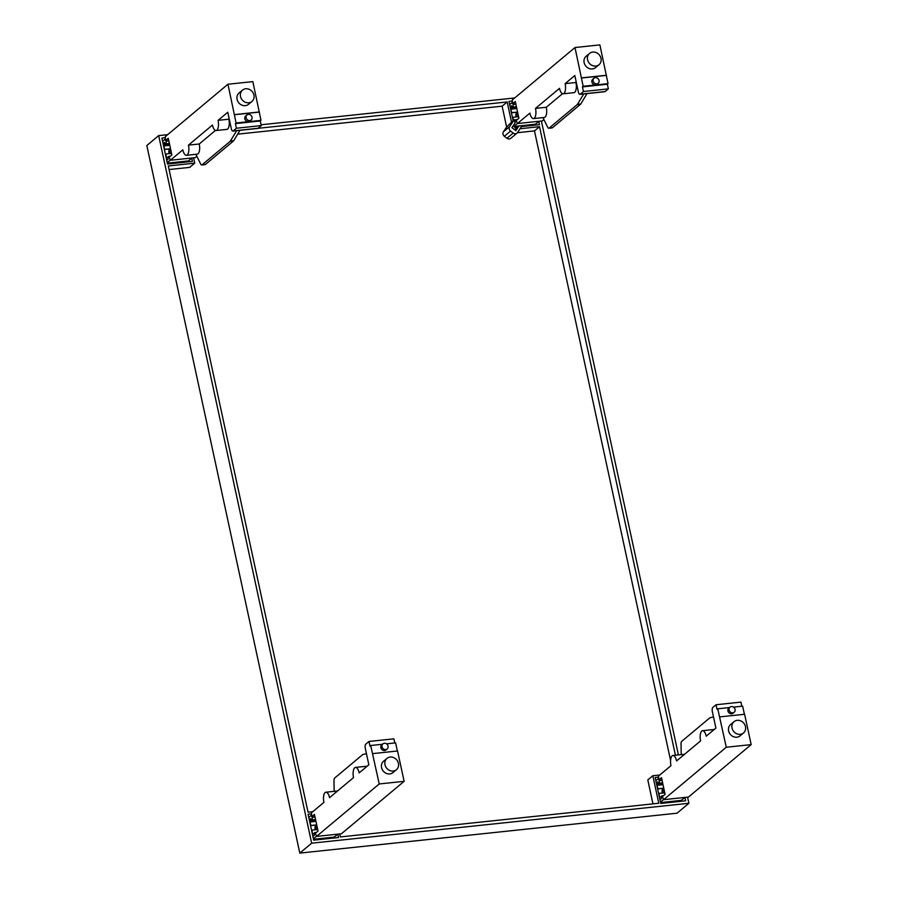 <?xml version="1.0" encoding="UTF-8"?>
<svg xmlns="http://www.w3.org/2000/svg" width="898" height="898" viewBox="0 0 898 898"><rect width="100%" height="100%" fill="white"/><g stroke="black" fill="none" stroke-linecap="round" stroke-linejoin="round"><path stroke-width="1.35" d="M337.906 834.309L338.602 837.52L313.705 840.158L308.093 814.217L311.303 813.869M513.128 120.646L514.318 119.647L515.037 122.981L511.905 127.628L515.834 130.625L518.965 125.978L522.165 125.641L517.461 132.612A3.311 2.93 -129.9 0 1 516.967 133.151L510.749 138.359A3.311 2.93 -129.9 0 1 506.966 138.27L504.362 136.272A3.311 2.93 -129.9 0 1 503.396 131.815L506.629 127.022L513.128 120.646L508.964 101.373L512.174 101.025M514.565 129.66L518.965 125.978M538.778 121.466L539.474 124.676L521.536 126.573M516.967 133.151A3.311 2.93 -129.9 0 1 513.196 133.061L510.58 131.063A3.311 2.93 -129.9 0 1 509.615 126.618L514.318 119.647M258.052 128.313L507.168 101.957L511.669 122.813M507.168 101.957L502.128 106.177L506.629 127.022M502.128 106.177L237.678 134.15M312.751 811.713L308.048 812.207L168.319 165.95L194.731 163.155L189.691 167.376L169.105 169.554M659.805 774.996L652.835 775.726L647.806 779.947L652.969 803.867M520.065 128.74L539.518 126.685L534.478 130.895L670.57 760.359M534.478 130.895L517.394 132.702M299.809 853.1L146.823 145.521L158.677 135.609L311.662 843.188L299.809 853.1L677.036 813.195L688.889 803.283L311.662 843.188M541.382 121.017L678.428 754.904M687.565 797.143L688.889 803.283M158.677 135.609L167.668 134.655M261.116 124.777L514.722 97.949M539.518 126.685L675.419 755.229M652.835 775.726L658.784 803.25L340.409 836.925L339.758 833.939M194.731 163.155L193.575 157.812M684.961 797.592L685.657 800.803L660.76 803.441L655.147 777.5L658.357 777.163M191.723 158.183L192.419 161.393L167.522 164.031L161.909 138.079L165.12 137.742M599.011 64.723L595.565 67.597A7.375 6.522 -129.9 0 1 588.83 68.371A7.375 6.522 -129.9 0 1 584.127 62.647A7.375 6.522 -129.9 0 1 586.113 56.282L589.548 53.409A7.375 6.522 50.1 0 0 587.561 59.773A7.375 6.522 50.1 0 0 592.276 65.498A7.375 6.522 50.1 0 0 599.011 64.723A7.375 6.522 50.1 0 0 600.998 58.359A7.375 6.522 50.1 0 0 596.283 52.634A7.375 6.522 50.1 0 0 589.548 53.409M598.225 83.29L597.035 84.289A3.311 2.93 -129.9 0 1 592.792 79.204L593.971 78.216A3.311 2.93 50.1 0 0 598.225 83.29A3.311 2.93 50.1 0 0 593.971 78.216M534.198 125.237L539.013 121.275M517.719 127.022L514.7 127.336L517.304 127.359M534.961 124.272L514.127 126.483L514.7 127.336M517.304 123.441L514.127 126.483M515.867 104.19L513.106 104.482A2.065 0.831 84 0 1 512.578 107.165A2.065 0.831 84 0 1 511.624 105.728L510.165 106.941M512.635 103.775L512.298 99.97L574.989 47.538L583.161 86.287L582.454 86.882L583.453 91.517L580.254 94.189A3.311 1.325 84 0 1 579.917 94.346A3.311 1.325 84 0 1 578.391 92.045L574.821 75.533L565.134 83.637A7.869 3.154 -96 0 1 563.147 93.807A7.869 3.154 -96 0 1 559.499 88.341L535.5 108.411A7.869 3.154 -96 0 1 533.513 118.592A7.869 3.154 -96 0 1 529.876 113.126L517.405 123.554L516.238 120.444L518.909 118.21L515.295 101.541L512.635 103.775L514.139 103.618L513.106 104.482M509.66 104.583L512.32 102.35M515.171 120.635L514.543 120.691M518.573 116.684L512.837 117.29L513.488 120.343M574.989 47.538L599.886 44.9L608.058 83.649L607.351 84.244L608.35 88.88L605.151 91.562L580.254 94.189M579.917 94.346L604.814 91.708A3.311 1.325 -96 0 0 605.151 91.562M543.907 119.58L542.302 120.927L517.405 123.554M514.958 122.622L515.228 122.386A2.065 0.831 84 0 1 515.755 119.715A2.065 0.831 84 0 1 516.417 120.298M513.813 126.36L513.555 125.181M510.502 108.501L511.826 112.654A2.481 0.999 84 0 1 511.591 112.755A2.481 0.999 84 0 1 511.422 112.744M565.134 83.637L575.921 82.493A7.869 3.154 84 0 1 573.934 92.674L563.147 93.807M535.5 108.411L546.287 107.277A7.869 3.154 84 0 1 544.3 117.447L533.513 118.592M546.287 107.277L562.496 93.718M583.722 93.942L577.47 104.314A3.311 1.325 84 0 1 577.223 104.617L549.127 128.111A3.311 1.325 84 0 1 548.79 128.257A3.311 1.325 84 0 1 547.713 127.303L542.931 117.593M548.79 128.257L552.113 127.909A3.311 1.325 -96 0 0 552.45 127.763L580.546 104.258A3.311 1.325 -96 0 0 580.782 103.966L587.045 93.594M606.273 75.398L581.376 78.025M606.453 75.252L581.556 77.879M608.058 83.649L583.161 86.287M607.351 84.244L582.454 86.882M608.35 88.88L583.453 91.517M516.81 108.546L511.074 109.152M517.574 112.048L511.826 112.654M743.488 732.981L740.053 735.866A7.375 6.522 -129.9 0 1 733.318 736.641A7.375 6.522 -129.9 0 1 728.615 730.916A7.375 6.522 -129.9 0 1 730.602 724.551L734.036 721.678A7.375 6.522 50.1 0 0 732.05 728.042A7.375 6.522 50.1 0 0 736.753 733.767A7.375 6.522 50.1 0 0 743.488 732.981A7.375 6.522 50.1 0 0 745.475 726.617A7.375 6.522 50.1 0 0 740.771 720.903A7.375 6.522 50.1 0 0 734.036 721.678M734.205 712.249L733.026 713.236A3.311 2.93 -129.9 0 1 728.772 708.163L729.962 707.164A3.311 2.93 50.1 0 0 734.205 712.249A3.311 2.93 50.1 0 0 729.962 707.164M655.843 780.71L658.515 778.476M658.818 779.902L661.489 777.679L665.092 794.337L662.421 796.571L663.588 799.68L726.28 747.248L717.749 708.791L717.042 709.386L716.043 704.75L712.844 707.422A3.311 1.325 84 0 0 712.339 711.564L715.908 728.076L706.21 736.18A7.869 3.154 -96 0 0 702.573 730.703A7.869 3.154 -96 0 0 700.586 740.884L676.587 760.954A7.869 3.154 -96 0 0 672.95 755.487A7.869 3.154 -96 0 0 670.963 765.668L658.481 776.096L658.818 779.902L660.322 779.745L659.289 780.609A2.065 0.831 84 0 1 658.762 783.292A2.065 0.831 84 0 1 657.807 781.855L656.348 783.067M656.685 784.628L658.01 788.781A2.481 0.999 84 0 1 657.774 788.882A2.481 0.999 84 0 1 657.605 788.871M663.487 799.568L660.468 802.094M659.951 799.736L661.411 798.524A2.065 0.831 84 0 1 661.938 795.841A2.065 0.831 84 0 1 662.601 796.425M658.705 793.933A2.481 0.999 84 0 1 659.02 793.417L659.615 798.176M660.569 802.576L681.144 800.399L685.196 797.402M680.381 801.364L681.144 800.399M657.257 785.279L662.993 784.672M658.01 788.781L663.757 788.175M659.289 780.609L662.062 780.317M741.827 706.243L740.94 702.113L716.043 704.75M744.408 714.292L742.646 706.165L733.543 707.119M663.588 799.68L688.485 797.054L751.177 744.61L744.61 714.269L719.713 716.896M702.573 730.703L713.36 729.569A7.869 3.154 84 0 1 714.011 729.659M672.95 755.487L683.737 754.342A7.869 3.154 84 0 1 684.377 754.443M681.212 754.612L681.032 743.914A3.311 1.325 84 0 1 681.717 741.344L709.802 717.85A3.311 1.325 84 0 1 710.082 717.704L713.506 717.008M717.749 708.791L729.502 707.557M659.772 796.93L661.355 796.762M659.02 793.417L664.756 792.811M726.28 747.248L751.177 744.61M251.956 101.44L248.522 104.314A7.375 6.522 -129.9 0 1 241.787 105.088A7.375 6.522 -129.9 0 1 237.072 99.364A7.375 6.522 -129.9 0 1 239.059 92.999L242.494 90.126A7.375 6.522 50.1 0 0 240.507 96.49A7.375 6.522 50.1 0 0 245.221 102.215A7.375 6.522 50.1 0 0 251.956 101.44A7.375 6.522 50.1 0 0 253.943 95.076A7.375 6.522 50.1 0 0 249.229 89.351A7.375 6.522 50.1 0 0 242.494 90.126M251.171 120.006L249.992 121.005A3.311 2.93 -129.9 0 1 245.738 115.921L246.916 114.933A3.311 2.93 50.1 0 0 251.171 120.006A3.311 2.93 50.1 0 0 246.916 114.933M187.143 161.954L191.959 157.981M187.907 160.989L167.331 163.167M170.25 160.158L167.23 162.684M168.824 140.907L166.051 141.199A2.065 0.831 84 0 1 165.535 143.882A2.065 0.831 84 0 1 164.57 142.434L163.122 143.658M165.58 140.492L165.254 136.687L227.946 84.244L236.107 123.004L235.399 123.598L236.399 128.234L233.199 130.906A3.311 1.325 84 0 1 232.874 131.063A3.311 1.325 84 0 1 231.336 128.751L227.766 112.25L218.079 120.354A7.869 3.154 -96 0 1 216.092 130.524A7.869 3.154 -96 0 1 212.444 125.058L188.457 145.128A7.869 3.154 -96 0 1 186.47 155.309A7.869 3.154 -96 0 1 182.822 149.843L170.351 160.271L169.183 157.161L171.855 154.927L168.252 138.258L165.58 140.492L167.095 140.335L166.051 141.199M162.605 141.3L165.277 139.067M168.117 157.341L166.534 157.509L166.388 158.766M171.518 153.401L165.782 154.007L166.534 157.509M227.946 84.244L252.843 81.617L261.004 120.366L260.297 120.961L261.296 125.597L258.096 128.279L233.199 130.906M232.874 131.063L257.771 128.425A3.311 1.325 -96 0 0 258.096 128.279M196.853 156.297L195.248 157.633L170.351 160.271M166.725 160.327L168.173 159.103A2.065 0.831 84 0 1 168.701 156.432A2.065 0.831 84 0 1 169.363 157.004M163.458 145.218L164.772 149.371A2.481 0.999 84 0 1 164.536 149.472A2.481 0.999 84 0 1 164.368 149.45M218.079 120.354L228.867 119.21A7.869 3.154 84 0 1 226.88 129.391L216.092 130.524M188.457 145.128L199.244 143.994A7.869 3.154 84 0 1 197.257 154.164L186.47 155.309M199.244 143.994L215.441 130.435M236.668 130.659L230.416 141.031A3.311 1.325 84 0 1 230.169 141.334L202.072 164.828A3.311 1.325 84 0 1 201.747 164.974A3.311 1.325 84 0 1 200.658 164.008L195.876 154.31M201.747 164.974L205.058 164.626A3.311 1.325 -96 0 0 205.395 164.48L233.491 140.975A3.311 1.325 -96 0 0 233.738 140.683L239.991 130.311M259.219 112.115L234.322 114.742M259.399 111.958L234.501 114.596M261.004 120.366L236.107 123.004M260.297 120.961L235.399 123.598M261.296 125.597L236.399 128.234M169.767 145.263L164.02 145.869M170.519 148.765L164.772 149.371M396.445 769.698L392.998 772.572A7.375 6.522 -129.9 0 1 386.263 773.358A7.375 6.522 -129.9 0 1 381.56 767.633A7.375 6.522 -129.9 0 1 383.547 761.268L386.982 758.395A7.375 6.522 50.1 0 0 384.995 764.759A7.375 6.522 50.1 0 0 389.698 770.484A7.375 6.522 50.1 0 0 396.445 769.698A7.375 6.522 50.1 0 0 398.42 763.334A7.375 6.522 50.1 0 0 393.717 757.62A7.375 6.522 50.1 0 0 386.982 758.395M387.161 748.966L385.972 749.953A3.311 2.93 -129.9 0 1 381.717 744.88L382.907 743.881A3.311 2.93 50.1 0 0 387.161 748.966A3.311 2.93 50.1 0 0 382.907 743.881M308.789 817.427L311.46 815.193M311.763 816.619L314.435 814.385L318.038 831.054L315.366 833.288L316.534 836.397L379.225 783.965L370.706 745.508L369.987 746.103L368.988 741.467L365.789 744.139A3.311 1.325 84 0 0 365.284 748.281L368.854 764.793L359.166 772.886A7.869 3.154 -96 0 0 355.518 767.42A7.869 3.154 -96 0 0 353.531 777.601L329.532 797.671A7.869 3.154 -96 0 0 325.895 792.204A7.869 3.154 -96 0 0 323.909 802.385L311.438 812.813L311.763 816.619L313.279 816.462L312.235 817.326A2.065 0.831 84 0 1 311.718 820.009A2.065 0.831 84 0 1 310.753 818.572L309.305 819.784M309.642 821.344L310.966 825.498A2.481 0.999 84 0 1 310.73 825.599A2.481 0.999 84 0 1 310.551 825.588M316.433 836.285L313.413 838.811M312.908 836.453L314.356 835.23A2.065 0.831 84 0 1 314.884 832.558A2.065 0.831 84 0 1 315.546 833.131M311.651 830.65A2.481 0.999 84 0 1 311.965 830.134L312.571 834.893M313.525 839.293L334.09 837.116L338.142 834.119M333.326 838.081L334.09 837.116M310.203 821.996L315.95 821.389M310.966 825.498L316.702 824.892M312.235 817.326L315.007 817.034M394.772 742.96L393.885 738.83L368.988 741.467M397.354 751.009L395.603 742.87L386.499 743.836M316.534 836.397L341.431 833.771L404.122 781.327L397.556 750.986L372.659 753.613M355.518 767.42L366.305 766.286A7.869 3.154 84 0 1 366.956 766.376M325.895 792.204L336.683 791.059A7.869 3.154 84 0 1 337.334 791.149M334.157 791.329L333.977 780.631A3.311 1.325 84 0 1 334.662 778.061L362.758 754.556A3.311 1.325 84 0 1 363.039 754.421L366.463 753.714M370.706 745.508L382.447 744.262M312.717 833.636L314.3 833.479M311.965 830.134L317.701 829.528M379.225 783.965L404.122 781.327M169.183 153.648A5.635 4.984 -129.9 0 1 169.632 148.933M169.486 153.614A5.635 4.984 -129.9 0 1 169.744 148.922M170.182 153.547A5.13 4.546 -129.9 0 1 170.463 148.844M516.238 116.931A5.635 4.984 -129.9 0 1 516.687 112.216M516.541 116.897A5.635 4.984 -129.9 0 1 516.799 112.205M517.226 116.83A5.13 4.546 -129.9 0 1 517.495 112.16A5.13 4.546 -129.9 0 1 517.517 112.127M662.421 793.057A5.635 4.984 -129.9 0 1 662.87 788.343M663.409 792.956A5.13 4.546 -129.9 0 1 663.701 788.253M662.724 793.035A5.635 4.984 -129.9 0 1 662.982 788.332M315.366 829.774A5.635 4.984 -129.9 0 1 315.815 825.06M316.635 825.004A5.13 4.546 -129.9 0 1 316.646 824.97A5.13 4.546 -129.9 0 0 316.365 829.673M315.669 829.741A5.635 4.984 -129.9 0 1 315.939 825.049M503.396 131.815L509.615 126.618M506.966 138.27L513.196 133.061M504.362 136.272L510.58 131.063M516.518 107.199L510.367 107.85M512.118 106.907L510.21 107.109M580.782 103.966L577.47 104.314M580.546 104.258L577.223 104.617M552.45 127.763L549.127 128.111M656.55 783.976L662.702 783.325M656.393 783.236L658.301 783.034M659.862 799.299L660.558 799.231M167.331 159.822L166.624 159.889M169.475 143.916L163.313 144.567M165.064 143.613L163.155 143.815M233.738 140.683L230.416 141.031M233.491 140.975L230.169 141.334M205.395 164.48L202.072 164.828M309.496 820.693L315.658 820.042M309.339 819.953L311.247 819.751M312.807 836.016L313.514 835.948M512.578 107.165L516.429 106.761M515.755 119.715L517.304 119.546M511.591 112.755L517.585 112.127M663.499 795.673L661.938 795.841M663.768 788.253L657.774 788.882M662.612 782.888L658.762 783.292M165.535 143.882L169.374 143.467M168.701 156.432L170.261 156.263M164.536 149.472L170.53 148.832M316.444 832.39L314.884 832.558M316.725 824.97L310.73 825.599M315.557 819.605L311.718 820.009"/></g></svg>
